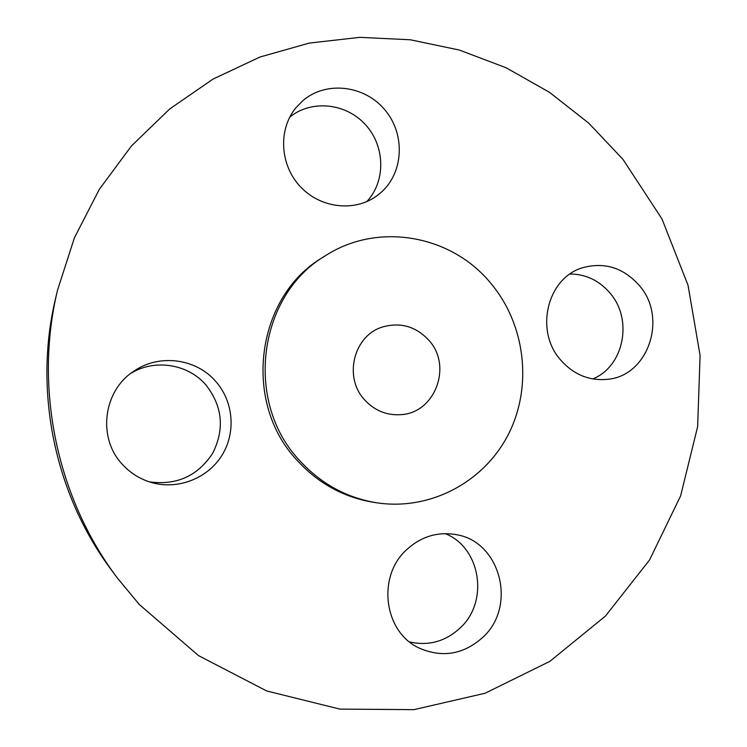 <?xml version="1.0" encoding="UTF-8"?>
<svg xmlns="http://www.w3.org/2000/svg" width="747" height="747" viewBox="0 0 747 747"><rect width="100%" height="100%" fill="white"/><g stroke="black" fill="none" stroke-linecap="round" stroke-linejoin="round"><path stroke-width="1.12" d="M409.599 641.962C428.797 646.192 445.763 641.412 460.507 627.639C489.238 601.008 480.489 547.383 445.212 533.629M406.601 549.727C376.777 576.413 383.799 631.962 419.123 648.041C442.523 658.182 463.906 654.465 483.253 636.92C517.12 605.686 500.238 541.528 456.277 534.656C437.714 531.453 421.149 536.477 406.601 549.727M622.951 159.363L588.757 123.162L549.568 92.376L506.158 67.781L459.386 50.058L410.252 39.768L359.83 37.35L309.305 43.083L259.919 57.043L212.97 79.117L169.728 108.95L131.472 145.936L99.36 189.252L74.42 237.807L57.482 290.34C33.998 388.057 56.744 497.521 117.214 577.795L139.325 604.51L198.515 655.623L266.716 690.975L339.904 709.108L413.978 709.65L485.102 693.244L549.867 661.356L605.425 616.088L649.554 559.979L680.629 495.859L697.633 426.686L700.088 355.488L688.034 285.261L661.982 218.946L622.951 159.363M57.482 290.34L55.549 298.557C33.279 391.241 54.82 494.887 112.171 571.035L117.214 577.795M364.424 399.636C374.406 410.542 386.554 415.556 400.85 414.669C435.184 413.054 452.663 365.871 428.871 340.277C415.93 326.402 400.513 321.966 382.623 326.971C353.845 335.347 343.256 376.927 364.424 399.636M490.779 283.262C451.552 235.09 378.038 221.579 325.421 255.726C258.434 294.906 243.905 400.915 299.015 459.872C320.435 483.496 346.347 497.81 376.759 502.796C430.356 510.995 484.42 481.843 508.567 433.979C532.779 386.106 525.43 324.469 490.779 283.262M325.421 255.726L322.788 257.388C256.342 296.251 241.935 401.335 296.587 459.769C317.82 483.188 343.527 497.381 373.687 502.329L376.759 502.796M560.698 360.073C573.575 374.527 589.066 380.961 607.18 379.355C648.443 376.208 667.967 317.559 639.171 285.345C623.437 267.781 604.725 261.88 583.024 267.631C547.364 277.436 534.208 330.734 560.698 360.073M380.821 192.67C403.735 172.753 405.565 134.255 384.92 109.912C364.62 85.27 326.29 80.592 302.937 100.593L295.803 107.876C278.061 129.53 279.892 164.648 299.995 186.274C319.903 208.077 353.947 212.26 376.329 196.218L380.821 192.67M215.762 381.437C196.162 358.457 159.102 353.527 133.862 371.184C103.151 390.756 97.194 437.957 122.415 464.41C130.762 473.495 140.875 479.649 152.761 482.861C179.019 489.808 208.18 477.903 222.12 455.063C236.145 432.261 233.456 401.4 215.762 381.437M149.325 481.852C176.619 485.559 197.75 476.016 212.708 453.224C224.81 428.927 222.513 406.125 205.808 384.826C187.927 363.985 154.806 358.644 130.958 373.276M366.824 201.587C385.882 181.288 385.275 146.375 365.61 124.852C346.197 103.105 311.49 99.323 289.724 117.167M592.801 378.934C624.044 366.375 633.232 319.399 609.963 293.02C599.178 280.508 585.891 274.158 570.101 273.972"/></g></svg>
